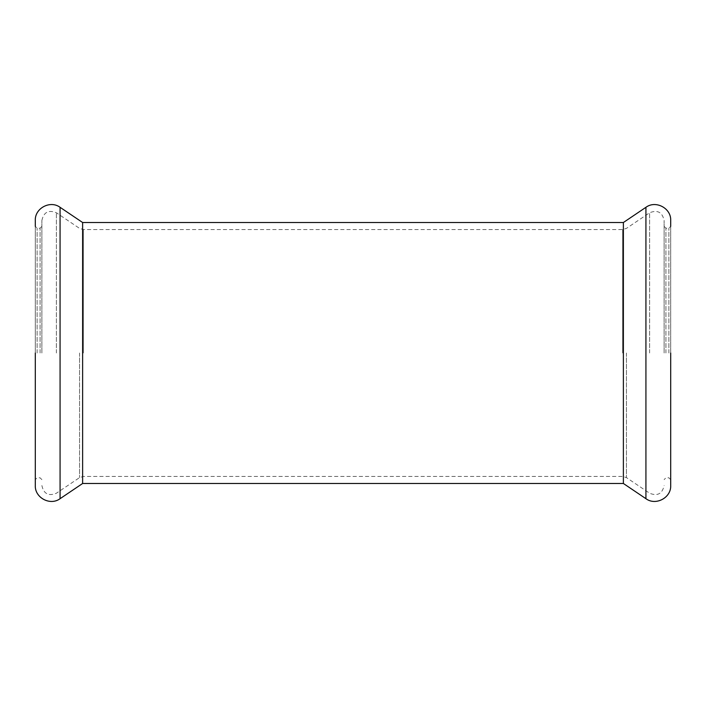 <?xml version="1.0" encoding="UTF-8"?>
<svg xmlns="http://www.w3.org/2000/svg" width="706" height="706" viewBox="0 0 706 706"><rect width="100%" height="100%" fill="white"/><g stroke="black" fill="none" stroke-linecap="round" stroke-linejoin="round"><path stroke-width="0.53" stroke-dasharray="3.53 2.65" d="M665.934 353L665.934 228.188L665.934 353M668.882 353L668.882 228.188L668.882 353M664.117 353L664.117 220.475L664.117 353M623.38 222.514L623.38 483.486M670.7 220.475L670.7 485.525M664.117 226.37L665.934 228.188L668.882 228.188L670.7 226.37L670.7 353M40.065 353L40.065 228.188L40.065 353M37.118 353L37.118 228.188L37.118 353M41.883 353L41.883 220.475L41.883 353M82.62 222.514L82.62 483.486M35.3 220.475L35.3 485.525M41.883 226.37L40.065 228.188L37.118 228.188L35.3 226.37L35.3 353M649.608 353L649.608 212.762L649.608 353M626.443 353L626.443 477.609L626.443 353M622.639 353L622.639 229.547L622.639 353M645.928 207.308L645.928 498.692M56.392 353L56.392 212.762L56.392 353M79.557 353L79.557 477.609L79.557 353M83.361 353L83.361 229.547L83.361 353M60.072 207.308L60.072 498.692M670.7 479.63L668.882 477.812L665.934 477.812L664.117 479.63M41.883 220.475C43.675 212.179 48.511 209.603 56.392 212.762L79.557 228.391L83.361 229.547L622.639 229.547L626.443 228.391L649.608 212.762C657.489 209.603 662.325 212.179 664.117 220.475M41.883 485.525C43.675 493.821 48.511 496.397 56.392 493.238L79.557 477.609L83.361 476.453L622.639 476.453L626.443 477.609L649.608 493.238C657.489 496.397 662.325 493.821 664.117 485.525M41.883 479.63L40.065 477.812L37.118 477.812L35.3 479.63"/><path stroke-width="1.06" d="M645.928 207.308L645.928 498.692L623.38 483.486L623.38 222.514L645.928 207.308C655.733 199.974 671.291 208.244 670.7 220.475L670.7 226.37M645.928 498.692C655.733 506.025 671.291 497.756 670.7 485.525L670.7 353M623.38 483.486L82.62 483.486L82.62 222.514L60.072 207.308C50.267 199.974 34.709 208.244 35.3 220.475L35.3 226.37M82.62 483.486L60.072 498.692C50.267 506.025 34.709 497.756 35.3 485.525L35.3 353M60.072 498.692L60.072 207.308M623.38 222.514L82.62 222.514"/></g></svg>
